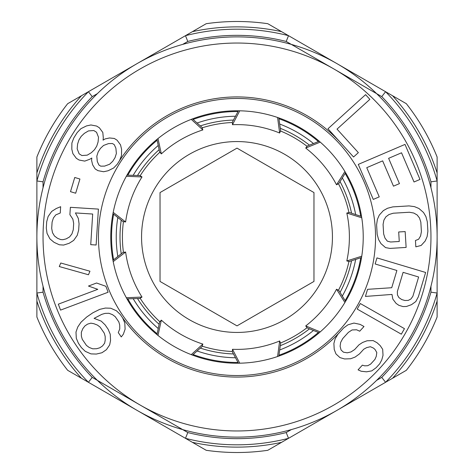 <?xml version="1.0" encoding="UTF-8"?>
<svg xmlns="http://www.w3.org/2000/svg" width="474" height="474" viewBox="0 0 474 474"><rect width="100%" height="100%" fill="white"/><g stroke="black" fill="none" stroke-linecap="round" stroke-linejoin="round"><path stroke-width="0.71" d="M319.227 141.228L307.306 146.01L305.718 148.066A112.385 112.385 0 0 1 336.516 184.771L344.912 171.517M336.516 184.771L338.815 183.562L345.593 172.654M238.428 110.78L232.373 122.102L232.479 124.703A112.385 112.385 0 0 1 279.66 133.022L277.574 117.469M279.66 133.022L280.644 130.617L278.825 117.902M156.965 139.392L159.602 151.958L161.35 153.884A112.385 112.385 0 0 1 202.842 129.929L191.253 119.353M202.842 129.929L202.054 127.447L192.485 118.879M112.948 213.673L123.044 221.607L125.622 221.956A112.385 112.385 0 0 1 142.01 176.932L126.333 176.287M142.01 176.932L139.812 175.546L126.973 175.131M361.549 216.494L349.35 212.488L346.808 213.045A112.385 112.385 0 0 1 346.808 260.955L361.757 256.203M320.228 142.099L305.718 148.066M239.755 110.803L232.479 124.703M157.99 138.556L161.35 153.884M113.197 212.376L125.622 221.956M361.757 217.797L346.808 213.045M361.549 257.506L349.35 261.512L346.808 260.955M320.228 331.901L305.718 325.934L307.306 327.99L319.227 332.772M345.593 301.346L338.815 290.438L336.516 289.229A112.385 112.385 0 0 1 305.718 325.934M126.973 298.869L139.812 298.454L142.01 297.068A112.385 112.385 0 0 1 125.622 252.044L113.197 261.624M125.622 252.044L123.044 252.393L112.948 260.327M192.485 355.121L202.054 346.553L202.842 344.071A112.385 112.385 0 0 1 161.35 320.116L157.99 335.444M161.35 320.116L159.602 322.042L156.965 334.608M278.825 356.098L280.644 343.383L279.66 340.978A112.385 112.385 0 0 1 232.479 349.297L239.755 363.197M232.479 349.297L232.373 351.898L238.428 363.22M344.912 302.483L336.516 289.229M126.333 297.713L142.01 297.068M191.253 354.647L202.842 344.071M277.574 356.531L279.66 340.978M360.726 216.221A125.456 125.456 0 0 0 345.137 173.389M318.421 141.554A125.456 125.456 0 0 0 278.949 118.761M238.019 111.544A125.456 125.456 0 0 0 193.131 119.46M157.143 140.239A125.456 125.456 0 0 0 127.844 175.155M113.63 214.212A125.456 125.456 0 0 0 113.63 259.788M360.726 257.779A125.456 125.456 0 0 1 345.137 300.611M318.421 332.446A125.456 125.456 0 0 1 278.949 355.239M238.019 362.456A125.456 125.456 0 0 1 193.131 354.54M157.143 333.761A125.456 125.456 0 0 1 127.844 298.845M237 437.117A200.117 200.117 0 0 1 36.883 237A200.117 200.117 0 0 1 237 36.883A200.117 200.117 0 0 1 437.117 237A200.117 200.117 0 0 1 237 437.117M237 363.226A126.226 126.226 0 0 1 110.774 237A126.226 126.226 0 0 1 237 110.774A126.226 126.226 0 0 1 363.226 237A126.226 126.226 0 0 1 237 363.226M121.492 316.247A140.079 140.079 0 0 0 340.415 331.486M340.759 142.887A140.079 140.079 0 0 0 118.476 162.339M103.083 140.132L103.296 137.762L102.811 132.453L99.362 127.784L96.619 126.054L90.919 124.964L86.481 125.924L80.918 128.673L77.185 132.572L73.802 137.946L71.894 143L71.817 149.203L72.872 153.617L76.314 158.292L79.057 160.022L84.757 161.107L89.758 159.258L91.802 158.043L91.589 160.408L92.637 164.822L95.167 168.916L97.911 170.646L103.61 171.736L108.048 170.776L113.612 168.027L117.345 164.128L119.602 160.544L121.51 155.49L121.587 149.286L120.532 144.872L117.09 140.203L114.347 138.473L109.559 137.958L105.127 138.918L103.083 140.132M84.366 133.342L88.448 130.913L93.799 130.534L96.542 132.264L98.509 137.253L98.082 141.987L96.737 146.146L94.486 149.725L91.31 152.729L87.228 155.158L81.878 155.543L79.134 153.813L77.167 148.824L77.594 144.09L78.939 139.931L81.196 136.352L84.366 133.342M109.601 164.253L104.606 166.107L100.731 166.167L98.9 165.017L97.288 161.498L96.803 156.189L98.142 152.03L100.399 148.445L103.569 145.441L108.57 143.586L112.439 143.527L114.27 144.677L115.887 148.196L116.373 153.505L115.028 157.664L112.776 161.249L109.601 164.253M75.674 193.22L79.928 179.03L74.75 177.477L70.496 191.668L75.674 193.22M72.86 219.136L73.671 223.432L73.269 229.766L71.924 233.925L69.565 236.953L66.194 238.86L62.888 239.714L60.731 239.577L57.561 238.315L54.463 235.993L52.507 232.687L51.696 228.397L52.099 222.057L53.444 217.904L55.808 214.87L60.251 213.033L60.654 206.694L56.21 208.536L51.69 211.428L48.123 216.505L46.707 221.714L46.304 228.053L47.045 233.404L49.948 238.89L54.06 242.333L59.315 244.785L63.635 245.064L69.163 243.292L73.677 240.401L77.25 235.323L78.66 230.109L79.063 223.775L78.323 218.425L75.425 212.939L92.679 214.035L90.735 244.667L96.127 245.005L98.408 209.099L70.365 207.316L69.897 214.704L72.86 219.136M89.959 271.217L60.773 263.005L59.274 266.542L88.46 274.754L89.959 271.217M108.113 292.233L105.874 286.29L96.56 283.008L88.466 286.053L97.78 289.33L58.326 304.166L60.559 310.109L108.113 292.233M110.555 340.433L110.235 334.235L108.137 329.264L105.139 324.897L101.258 321.147L94.101 318.356L101.827 314.339L105.098 313.373L108.973 313.284L112.551 314.683L115.235 316.685L118.832 321.923L119.732 325.152L119.75 328.992L118.275 332.576L121.267 336.937L123.341 334.229L125.112 329.169L124.792 322.966L122.689 317.995L120.295 314.505L116.408 310.748L110.738 308.224L105.382 308.053L99.724 309.362L92.886 312.769L86.647 317.053L81.013 322.202L77.754 327.007L75.982 332.067L76.302 338.264L78.406 343.241L81.398 347.608L85.284 351.358L90.949 353.888L96.311 354.06L101.963 352.745L106.419 349.688L109.678 344.888L110.555 340.433M102.538 345.937L99.86 347.774L96.589 348.734L92.72 348.823L89.142 347.424L86.452 345.422L82.263 339.313L81.356 336.084L81.344 332.238L82.82 328.66L84.893 325.952L87.566 324.121L90.842 323.161L93.822 323.683L97.401 325.075L100.085 327.084L104.28 333.192L105.181 336.421L105.198 340.261L104.612 343.229L102.538 345.937M327.961 128.78L353.557 157.001L358.362 152.64L337.032 129.124L369.856 99.356L365.59 94.652L327.961 128.78M366.757 167.672L382.654 160.87L393.479 186.169L399.44 183.622L388.621 158.322L401.537 152.794L414.027 181.986L419.988 179.433L405.003 144.404L358.297 164.389L373.281 199.418L379.247 196.864L366.757 167.672M406.123 247.428L405.163 231.585L398.693 231.976L399.268 241.485L390.635 242.007L387.335 241.148L384.983 238.108L383.65 233.949L383.075 224.439L383.899 220.149L385.866 216.849L388.97 214.538L393.224 213.223L409.406 212.239L413.784 213.039L417.15 214.953L419.502 217.993L420.835 222.152L421.41 231.662L420.586 235.951L418.619 239.252L415.449 240.502L415.834 246.841L421.161 245.455L425.225 240.97L427.127 236.615L427.886 231.265L427.305 221.761L425.907 216.541L423.495 212.447L418.921 208.483L414.477 206.634L409.021 205.906L392.839 206.883L387.507 208.27L383.324 210.64L379.259 215.131L377.363 219.486L376.599 224.83L377.18 234.34L378.578 239.554L380.989 243.648L385.563 247.612L389.942 248.412L406.123 247.428M391.731 287.724L367.557 289.33L365.436 296.428L391.98 294.431L392.839 299.106L396.068 303.384L398.871 305.327L403.013 306.571L406.425 306.482L411.479 304.681L415.799 301.559L418.352 296.795L425.634 272.467L376.966 257.897L375.147 263.982L396.892 270.488L391.731 287.724M403.101 272.349L418.637 277L412.872 296.262L410.922 298.993L408.244 300.403L404.837 300.486L401.727 299.556L398.924 297.613L397.461 294.964L397.336 291.617L403.101 272.349M401.324 334.182L404.464 328.66L360.311 303.532L357.171 309.054L401.324 334.182M358.077 369.844L361.182 371.249L366.521 371.823L371.764 370.881L376.137 367.706L379.704 363.801L381.76 359.944L383.022 355.364L382.684 349.32L380.207 345.623L377.014 342.708L373.109 340.575L367.06 340.782L362.61 342.447L358.954 344.847L354.676 349.534L351.021 351.927L347.282 352.816L343.46 352.188L341.067 350.002L340.101 346.251L340.646 342.453L342.708 338.596L348.414 332.345L352.069 329.951L356.602 329.791L359.713 331.202L363.996 326.509L360.092 324.376L353.959 323.072L347.993 324.797L343.626 327.972L337.921 334.223L335.148 338.857L333.886 343.443L334.223 349.48L335.989 353.959L339.976 357.609L344.598 358.96L350.642 358.753L355.097 357.082L359.464 353.906L363.748 349.219L366.686 347.602L370.419 346.719L373.53 348.123L375.124 349.581L376.806 352.549L376.261 356.353L374.916 359.428L370.632 364.115L367.694 365.727L364.672 365.833L362.361 365.158L358.077 369.844M43.039 181.82L36.883 180.967L36.883 293.033A207.813 207.813 0 0 0 88.413 382.287L185.47 438.326A207.813 207.813 0 0 0 288.53 438.326L385.587 382.287A207.813 207.813 0 0 0 437.117 293.033L437.117 301.067A210.124 210.124 0 0 1 392.543 378.27L385.587 382.287A207.813 207.813 0 0 0 437.117 293.033L437.117 180.967A207.813 207.813 0 0 0 385.587 91.713L392.543 95.73A210.124 210.124 0 0 1 437.117 172.933L437.117 157.013A215.51 215.51 0 0 0 406.331 103.688L392.543 95.73M430.961 187.74L430.961 181.82A201.657 201.657 0 0 0 381.766 96.613L286.195 41.439A201.657 201.657 0 0 0 187.793 41.439L185.47 35.674L88.413 91.713A207.813 207.813 0 0 0 36.883 180.967L36.883 172.933A210.124 210.124 0 0 1 81.457 95.73L67.669 103.688A215.51 215.51 0 0 0 36.883 157.013L36.883 172.933M36.883 301.067L36.883 316.988A215.51 215.51 0 0 0 67.669 370.312L81.457 378.27A210.124 210.124 0 0 1 36.883 301.067L36.883 293.033A207.813 207.813 0 0 0 88.413 382.287L81.457 378.27M392.543 378.27L406.331 370.312A215.51 215.51 0 0 0 437.117 316.988L437.117 301.067M437.117 172.933L437.117 180.967A207.813 207.813 0 0 0 385.587 91.713L288.53 35.674A207.813 207.813 0 0 0 185.47 35.674L192.426 31.657A210.124 210.124 0 0 1 281.574 31.657L267.786 23.7A215.51 215.51 0 0 0 206.214 23.7L192.426 31.657M281.574 31.657L288.53 35.674A207.813 207.813 0 0 0 185.47 35.674M81.457 95.73L88.413 91.713A207.813 207.813 0 0 0 36.883 180.967M97.36 93.656L92.234 96.619L88.413 91.713M286.195 41.439L288.53 35.674M381.766 96.613L385.587 91.713M430.961 181.82L437.117 180.967M376.64 380.344L381.766 377.381A201.657 201.657 0 0 0 430.961 292.18L437.117 293.033M381.766 377.381L385.587 382.287M43.039 286.26L43.039 292.18A201.657 201.657 0 0 0 92.234 377.387L187.805 432.561A201.657 201.657 0 0 0 286.207 432.561L288.53 438.326L281.574 442.343A210.124 210.124 0 0 1 192.426 442.343L206.214 450.3A215.51 215.51 0 0 0 267.786 450.3L281.574 442.343M237 332.44A95.44 95.44 0 0 0 332.44 237A95.44 95.44 0 0 0 237 141.56A95.44 95.44 0 0 0 141.56 237A95.44 95.44 0 0 0 237 332.44M237 148.125L160.034 192.562L160.034 281.438L237 325.875L313.966 281.438L313.966 192.562L237 148.125M187.805 432.561L185.47 438.326A207.813 207.813 0 0 0 288.53 438.326M92.234 377.387L88.413 382.287M192.426 442.343L185.47 438.326M43.039 292.18L36.883 293.033M351.548 260.789A116.989 116.989 0 0 1 340.042 292.405M309.457 328.855A116.989 116.989 0 0 1 280.318 345.676M233.463 353.936A116.989 116.989 0 0 1 200.33 348.094M159.128 324.305A116.989 116.989 0 0 1 137.496 298.531M121.225 253.821A116.989 116.989 0 0 1 121.225 220.179M351.548 213.211A116.989 116.989 0 0 0 340.042 181.595M309.457 145.145A116.989 116.989 0 0 0 280.318 128.324M233.463 120.064A116.989 116.989 0 0 0 200.33 125.906M159.128 149.695A116.989 116.989 0 0 0 137.496 175.469M237 430.961A193.961 193.961 0 0 1 43.039 237A193.961 193.961 0 0 1 237 43.039A193.961 193.961 0 0 1 430.961 237A193.961 193.961 0 0 1 237 430.961M237 375.544A138.544 138.544 0 0 0 375.544 237A138.544 138.544 0 0 0 237 98.456A138.544 138.544 0 0 0 98.456 237A138.544 138.544 0 0 0 237 375.544M187.793 41.445L182.68 44.396M430.961 292.18L430.961 286.26M286.207 432.555L291.32 429.604M92.234 96.613A201.657 201.657 0 0 0 43.039 181.826L43.039 187.74M348.959 212.577A114.59 114.59 0 0 0 338.466 183.746M307.063 146.324A114.59 114.59 0 0 0 280.495 130.984M232.39 122.505A114.59 114.59 0 0 0 202.173 127.832M159.868 152.255A114.59 114.59 0 0 0 140.15 175.759M123.441 221.66A114.59 114.59 0 0 0 123.441 252.34M348.959 261.423A114.59 114.59 0 0 1 338.466 290.254M307.063 327.676A114.59 114.59 0 0 1 280.495 343.016M232.39 351.495A114.59 114.59 0 0 1 202.173 346.168M159.868 321.745A114.59 114.59 0 0 1 140.15 298.241M355.66 214.562A120.763 120.763 0 0 0 342.323 177.916M313.474 143.533A120.763 120.763 0 0 0 279.701 124.04M235.507 116.243A120.763 120.763 0 0 0 197.101 123.015M158.233 145.459A120.763 120.763 0 0 0 133.17 175.327M117.819 217.501A120.763 120.763 0 0 0 117.819 256.499M355.66 259.438A120.763 120.763 0 0 1 342.323 296.084M313.474 330.467A120.763 120.763 0 0 1 279.701 349.96M235.507 357.757A120.763 120.763 0 0 1 197.101 350.985M158.233 328.541A120.763 120.763 0 0 1 133.17 298.673"/></g></svg>
